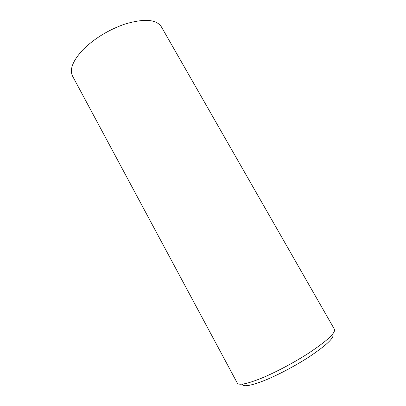 <?xml version="1.0" encoding="UTF-8"?>
<svg xmlns="http://www.w3.org/2000/svg" width="406" height="406" viewBox="0 0 406 406"><rect width="100%" height="100%" fill="white"/><g stroke="black" fill="none" stroke-linecap="round" stroke-linejoin="round"><path stroke-width="0.61" d="M332.747 333.976C335.001 337.132 327.14 344.76 309.164 356.849C295.274 365.902 277.552 375.245 264.204 380.589C250.487 385.883 243.148 387.075 242.194 384.167M308.824 353.037C327.216 340.771 335.752 332.849 334.427 329.271L161.39 26.847C156.315 19.194 143.957 18.336 124.317 24.274C108.032 30.12 94.253 38.6 82.971 49.71C72.831 60.697 69.355 69.492 72.542 76.095L237.312 383.102C239.022 385.598 247.147 383.939 261.697 378.113C275.847 372.256 294.304 362.451 308.824 353.037"/></g></svg>

